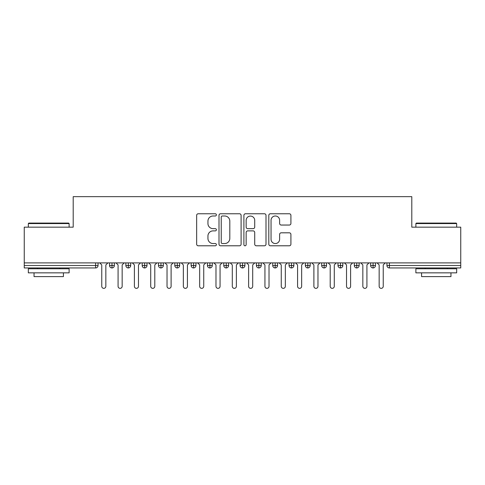 <?xml version="1.0" encoding="UTF-8"?>
<svg xmlns="http://www.w3.org/2000/svg" width="485" height="485" viewBox="0 0 485 485"><rect width="100%" height="100%" fill="white"/><g stroke="black" fill="none" stroke-linecap="round" stroke-linejoin="round"><path stroke-width="0.73" d="M216.395 214.879A1.122 1.122 0 0 0 215.273 213.758L198.256 213.758A1.601 1.601 0 0 0 196.649 215.358L196.649 244.185A1.601 1.601 0 0 0 198.256 245.792L215.273 245.792A1.122 1.122 0 0 0 216.395 244.67A1.122 1.122 0 0 0 215.273 243.549L213.067 243.549A5.123 5.123 0 0 1 207.944 238.42L207.944 236.019A5.123 5.123 0 0 1 213.067 230.89L215.273 230.89A1.122 1.122 0 0 0 216.395 229.775A1.122 1.122 0 0 0 215.273 228.653L213.067 228.653A5.123 5.123 0 0 1 207.944 223.524L207.944 221.124A5.123 5.123 0 0 1 213.067 215.995L215.273 215.995A1.122 1.122 0 0 0 216.395 214.879M289.309 225.046A1.601 1.601 0 0 0 290.909 223.446L290.909 215.358A1.601 1.601 0 0 0 289.309 213.758L270.412 213.758A1.601 1.601 0 0 0 268.805 215.358L268.805 244.185A1.601 1.601 0 0 0 270.412 245.792L289.309 245.792A1.601 1.601 0 0 0 290.909 244.185L290.909 234.419A1.601 1.601 0 0 0 289.309 232.818L281.221 232.818A1.601 1.601 0 0 0 279.621 234.419L279.621 239.263A4.286 4.286 0 0 1 275.334 243.549A4.286 4.286 0 0 1 271.048 239.263L271.048 220.281A4.286 4.286 0 0 1 275.334 215.995A4.286 4.286 0 0 1 279.621 220.281L279.621 223.446A1.601 1.601 0 0 0 281.221 225.046L289.309 225.046M24.25 262.894L460.75 262.894L460.75 227.162L411.795 227.162L411.795 196.649L73.205 196.649L73.205 227.162L24.25 227.162L24.25 265.507L95.6 265.507L95.6 262.894M241.1 215.358A1.601 1.601 0 0 0 239.499 213.758L220.596 213.758A1.601 1.601 0 0 0 218.996 215.358L218.996 244.185A1.601 1.601 0 0 0 220.596 245.792L239.499 245.792A1.601 1.601 0 0 0 241.1 244.185L241.1 215.358M245.501 213.758L264.404 213.758A1.601 1.601 0 0 1 266.004 215.358L266.004 244.185A1.601 1.601 0 0 1 264.404 245.792L256.316 245.792A1.601 1.601 0 0 1 254.716 244.185L254.716 232.497A1.601 1.601 0 0 0 253.109 230.89L247.744 230.89A1.601 1.601 0 0 0 246.144 232.497L246.144 244.67A1.122 1.122 0 0 1 245.022 245.792A1.122 1.122 0 0 1 243.9 244.67L243.9 215.358A1.601 1.601 0 0 1 245.501 213.758M98.049 262.894L98.049 265.507A2.449 2.449 0 0 1 95.6 267.956L24.25 267.956L24.25 265.507M460.75 262.894L460.75 267.956L389.4 267.956A2.449 2.449 0 0 1 386.951 265.507L386.951 262.894L386.951 265.507A2.449 2.449 0 0 0 389.4 267.956L389.4 265.507L460.75 265.507M111.999 267.956A2.449 2.449 0 0 1 109.549 265.507L109.549 262.894L109.549 265.507A2.449 2.449 0 0 0 111.999 267.956A2.449 2.449 0 0 0 114.363 265.507L114.363 262.894L114.363 265.507A2.449 2.449 0 0 1 111.999 267.956L111.999 265.507L114.363 265.507M111.999 262.894L111.999 265.507L109.549 265.507M95.6 267.956A2.449 2.449 0 0 0 98.049 265.507A2.449 2.449 0 0 1 95.6 267.956L95.6 265.507L98.049 265.507M128.319 262.894L128.319 265.507L125.87 265.507L125.87 262.894L125.87 265.507A2.449 2.449 0 0 0 128.319 267.956A2.449 2.449 0 0 0 130.683 265.507L130.683 262.894L130.683 265.507A2.449 2.449 0 0 1 128.319 267.956A2.449 2.449 0 0 1 125.87 265.507A2.449 2.449 0 0 0 128.319 267.956L128.319 265.507L130.683 265.507M144.633 262.894L144.633 265.507L142.184 265.507L142.184 262.894L142.184 265.507A2.449 2.449 0 0 0 144.633 267.956A2.449 2.449 0 0 0 146.997 265.507L146.997 262.894L146.997 265.507A2.449 2.449 0 0 1 144.633 267.956A2.449 2.449 0 0 1 142.184 265.507A2.449 2.449 0 0 0 144.633 267.956L144.633 265.507L146.997 265.507M160.953 262.894L160.953 267.956A2.449 2.449 0 0 1 158.504 265.507L158.504 262.894L158.504 265.507A2.449 2.449 0 0 0 160.953 267.956A2.449 2.449 0 0 0 163.318 265.507L163.318 262.894M177.267 262.894L177.267 267.956A2.449 2.449 0 0 1 174.824 265.507A2.449 2.449 0 0 0 177.267 267.956A2.449 2.449 0 0 1 174.824 265.507L174.824 262.894M179.638 262.894L179.638 265.507A2.449 2.449 0 0 1 177.267 267.956A2.449 2.449 0 0 0 179.638 265.507L174.824 265.507M193.588 262.894L193.588 265.507L191.138 265.507L191.138 262.894L191.138 265.507A2.449 2.449 0 0 0 193.588 267.956A2.449 2.449 0 0 0 195.952 265.507L195.952 262.894L195.952 265.507A2.449 2.449 0 0 1 193.588 267.956A2.449 2.449 0 0 1 191.138 265.507A2.449 2.449 0 0 0 193.588 267.956L193.588 265.507L195.952 265.507M209.908 267.956A2.449 2.449 0 0 1 207.459 265.507L207.459 262.894L207.459 265.507A2.449 2.449 0 0 0 209.908 267.956A2.449 2.449 0 0 0 212.272 265.507L212.272 262.894L212.272 265.507A2.449 2.449 0 0 1 209.908 267.956L209.908 265.507L212.272 265.507M226.222 262.894L226.222 265.507L223.773 265.507L223.773 262.894L223.773 265.507A2.449 2.449 0 0 0 226.222 267.956A2.449 2.449 0 0 0 228.587 265.507L228.587 262.894L228.587 265.507A2.449 2.449 0 0 1 226.222 267.956A2.449 2.449 0 0 1 223.773 265.507A2.449 2.449 0 0 0 226.222 267.956L226.222 265.507L228.587 265.507M242.542 262.894L242.542 267.956A2.449 2.449 0 0 1 240.093 265.507L240.093 262.894L240.093 265.507A2.449 2.449 0 0 0 242.542 267.956A2.449 2.449 0 0 0 244.907 265.507L244.907 262.894M258.857 262.894L258.857 267.956A2.449 2.449 0 0 1 256.413 265.507L256.413 262.894L256.413 265.507A2.449 2.449 0 0 0 258.857 267.956A2.449 2.449 0 0 0 261.227 265.507L261.227 262.894M275.177 262.894L275.177 267.956A2.449 2.449 0 0 1 272.728 265.507L272.728 262.894L272.728 265.507A2.449 2.449 0 0 0 275.177 267.956A2.449 2.449 0 0 0 277.541 265.507L277.541 262.894M291.491 262.894L291.491 265.507L289.048 265.507L289.048 262.894L289.048 265.507A2.449 2.449 0 0 0 291.491 267.956A2.449 2.449 0 0 0 293.861 265.507L293.861 262.894L293.861 265.507A2.449 2.449 0 0 1 291.491 267.956A2.449 2.449 0 0 1 289.048 265.507A2.449 2.449 0 0 0 291.491 267.956L291.491 265.507L293.861 265.507M307.811 262.894L307.811 265.507L305.362 265.507L305.362 262.894L305.362 265.507A2.449 2.449 0 0 0 307.811 267.956A2.449 2.449 0 0 0 310.176 265.507L310.176 262.894L310.176 265.507A2.449 2.449 0 0 1 307.811 267.956A2.449 2.449 0 0 1 305.362 265.507A2.449 2.449 0 0 0 307.811 267.956L307.811 265.507L310.176 265.507M324.132 262.894L324.132 265.507L321.682 265.507L321.682 262.894L321.682 265.507A2.449 2.449 0 0 0 324.132 267.956A2.449 2.449 0 0 0 326.496 265.507L326.496 262.894L326.496 265.507A2.449 2.449 0 0 1 324.132 267.956A2.449 2.449 0 0 1 321.682 265.507A2.449 2.449 0 0 0 324.132 267.956L324.132 265.507L326.496 265.507M340.446 262.894L340.446 267.956A2.449 2.449 0 0 1 338.003 265.507L338.003 262.894L338.003 265.507A2.449 2.449 0 0 0 340.446 267.956A2.449 2.449 0 0 0 342.816 265.507L342.816 262.894M356.766 262.894L356.766 267.956A2.449 2.449 0 0 1 354.317 265.507L354.317 262.894L354.317 265.507A2.449 2.449 0 0 0 356.766 267.956A2.449 2.449 0 0 0 359.13 265.507L359.13 262.894M373.08 262.894L373.08 265.507L370.637 265.507L370.637 262.894L370.637 265.507A2.449 2.449 0 0 0 373.08 267.956A2.449 2.449 0 0 0 375.451 265.507L375.451 262.894L375.451 265.507A2.449 2.449 0 0 1 373.08 267.956A2.449 2.449 0 0 1 370.637 265.507A2.449 2.449 0 0 0 373.08 267.956L373.08 265.507L375.451 265.507M209.908 262.894L209.908 265.507L207.459 265.507M222.36 215.995A1.122 1.122 0 0 0 221.239 217.116L221.239 242.427A1.122 1.122 0 0 0 222.36 243.549L224.682 243.549A5.123 5.123 0 0 0 229.805 238.42L229.805 221.124A5.123 5.123 0 0 0 224.682 215.995L222.36 215.995M254.716 220.36A4.286 4.286 0 0 0 250.43 216.08A4.286 4.286 0 0 0 246.144 220.36L246.144 227.047A1.601 1.601 0 0 0 247.744 228.653L253.109 228.653A1.601 1.601 0 0 0 254.716 227.047L254.716 220.36M101.759 286.314L101.759 264.937L101.759 286.314A2.037 2.037 0 0 0 103.796 288.351A2.037 2.037 0 0 0 105.839 286.314L105.839 264.937L105.839 286.314M107.876 262.894L105.839 264.937M101.759 264.937L99.722 262.894M118.079 286.314L118.079 264.937L118.079 286.314A2.037 2.037 0 0 0 120.116 288.351A2.037 2.037 0 0 0 122.159 286.314L122.159 264.937L122.159 286.314M134.393 286.314L134.393 264.937L134.393 286.314A2.037 2.037 0 0 0 136.437 288.351A2.037 2.037 0 0 0 138.474 286.314L138.474 264.937L138.474 286.314M150.714 286.314L150.714 264.937L150.714 286.314A2.037 2.037 0 0 0 152.751 288.351A2.037 2.037 0 0 0 154.794 286.314L154.794 264.937L154.794 286.314M167.028 286.314L167.028 264.937L167.028 286.314A2.037 2.037 0 0 0 169.071 288.351A2.037 2.037 0 0 0 171.108 286.314L171.108 264.937L171.108 286.314M124.196 262.894L122.159 264.937M118.079 264.937L116.036 262.894M140.517 262.894L138.474 264.937M134.393 264.937L132.356 262.894M156.831 262.894L154.794 264.937M150.714 264.937L148.671 262.894M173.151 262.894L171.108 264.937M167.028 264.937L164.991 262.894M28.821 223.082L68.634 223.082L69.125 223.573L28.33 223.573L28.821 223.082M48.724 272.849L28.33 272.849L28.33 268.769L69.125 268.769L69.125 272.849L48.724 272.849M63.414 272.849L63.414 276.602L34.041 276.602L34.041 272.849M416.366 223.082L456.179 223.082L456.67 223.573L415.875 223.573L416.366 223.082M436.276 272.849L415.875 272.849L415.875 268.769L456.67 268.769L456.67 272.849L436.276 272.849M450.959 272.849L450.959 276.602L421.586 276.602L421.586 272.849M183.348 286.314L183.348 264.937L183.348 286.314A2.037 2.037 0 0 0 185.385 288.351A2.037 2.037 0 0 0 187.428 286.314L187.428 264.937L187.428 286.314M189.465 262.894L187.428 264.937M183.348 264.937L181.311 262.894M199.668 286.314L199.668 264.937L199.668 286.314A2.037 2.037 0 0 0 201.705 288.351A2.037 2.037 0 0 0 203.742 286.314L203.742 264.937L203.742 286.314M205.785 262.894L203.742 264.937M199.668 264.937L197.625 262.894M215.983 286.314L215.983 264.937L215.983 286.314A2.037 2.037 0 0 0 218.026 288.351A2.037 2.037 0 0 0 220.063 286.314L220.063 264.937L220.063 286.314M222.106 262.894L220.063 264.937M215.983 264.937L213.946 262.894M232.303 286.314L232.303 264.937L232.303 286.314A2.037 2.037 0 0 0 234.34 288.351A2.037 2.037 0 0 0 236.383 286.314L236.383 264.937L236.383 286.314M238.42 262.894L236.383 264.937M232.303 264.937L230.26 262.894M248.617 286.314L248.617 264.937L248.617 286.314A2.037 2.037 0 0 0 250.66 288.351A2.037 2.037 0 0 0 252.697 286.314L252.697 264.937L252.697 286.314M254.74 262.894L252.697 264.937M248.617 264.937L246.58 262.894M264.937 286.314L264.937 264.937L264.937 286.314A2.037 2.037 0 0 0 266.974 288.351A2.037 2.037 0 0 0 269.017 286.314L269.017 264.937L269.017 286.314M271.054 262.894L269.017 264.937M264.937 264.937L262.894 262.894M281.258 286.314L281.258 264.937L281.258 286.314A2.037 2.037 0 0 0 283.295 288.351A2.037 2.037 0 0 0 285.332 286.314L285.332 264.937L285.332 286.314M287.375 262.894L285.332 264.937M281.258 264.937L279.214 262.894M297.572 286.314L297.572 264.937L297.572 286.314A2.037 2.037 0 0 0 299.615 288.351A2.037 2.037 0 0 0 301.652 286.314L301.652 264.937L301.652 286.314M303.689 262.894L301.652 264.937M297.572 264.937L295.535 262.894M313.892 286.314L313.892 264.937L313.892 286.314A2.037 2.037 0 0 0 315.929 288.351A2.037 2.037 0 0 0 317.972 286.314L317.972 264.937L317.972 286.314M320.009 262.894L317.972 264.937M313.892 264.937L311.849 262.894M330.206 286.314L330.206 264.937L330.206 286.314A2.037 2.037 0 0 0 332.249 288.351A2.037 2.037 0 0 0 334.286 286.314L334.286 264.937L334.286 286.314M336.329 262.894L334.286 264.937M330.206 264.937L328.169 262.894M346.526 286.314L346.526 264.937L346.526 286.314A2.037 2.037 0 0 0 348.563 288.351A2.037 2.037 0 0 0 350.606 286.314L350.606 264.937L350.606 286.314M352.643 262.894L350.606 264.937M346.526 264.937L344.483 262.894M362.841 286.314L362.841 264.937L362.841 286.314A2.037 2.037 0 0 0 364.884 288.351A2.037 2.037 0 0 0 366.921 286.314L366.921 264.937L366.921 286.314M368.964 262.894L366.921 264.937M362.841 264.937L360.804 262.894M379.161 286.314L379.161 264.937L379.161 286.314A2.037 2.037 0 0 0 381.204 288.351A2.037 2.037 0 0 0 383.241 286.314L383.241 264.937L383.241 286.314M385.278 262.894L383.241 264.937M379.161 264.937L377.124 262.894M389.4 262.894L389.4 265.507L386.951 265.507M158.504 265.507A2.449 2.449 0 0 0 160.953 267.956A2.449 2.449 0 0 0 163.318 265.507L158.504 265.507M240.093 265.507A2.449 2.449 0 0 0 242.542 267.956A2.449 2.449 0 0 0 244.907 265.507L240.093 265.507M256.413 265.507A2.449 2.449 0 0 0 258.857 267.956A2.449 2.449 0 0 0 261.227 265.507L256.413 265.507M272.728 265.507A2.449 2.449 0 0 0 275.177 267.956A2.449 2.449 0 0 0 277.541 265.507L272.728 265.507M338.003 265.507A2.449 2.449 0 0 0 340.446 267.956A2.449 2.449 0 0 0 342.816 265.507L338.003 265.507M354.317 265.507A2.449 2.449 0 0 0 356.766 267.956A2.449 2.449 0 0 0 359.13 265.507L354.317 265.507M28.33 227.162L28.33 223.573M37.63 268.769L37.63 267.956M59.825 268.769L59.825 267.956M69.125 227.162L69.125 223.573M415.875 227.162L415.875 223.573M425.175 268.769L425.175 267.956M447.37 268.769L447.37 267.956M456.67 227.162L456.67 223.573"/></g></svg>
